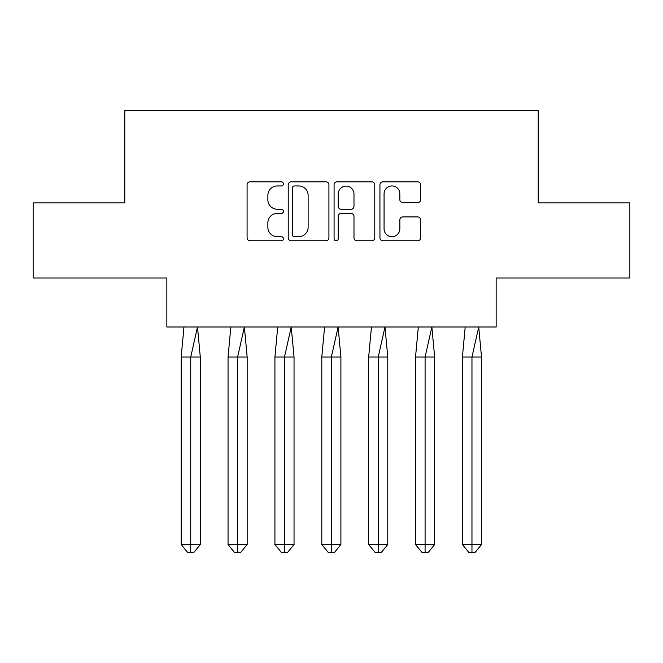 <?xml version="1.0" encoding="UTF-8"?>
<svg xmlns="http://www.w3.org/2000/svg" width="663" height="663" viewBox="0 0 663 663"><rect width="100%" height="100%" fill="white"/><g stroke="black" fill="none" stroke-linecap="round" stroke-linejoin="round"><path stroke-width="0.99" d="M283.433 183.891A2.064 2.064 0 0 0 281.361 181.828L250.034 181.828A2.95 2.95 0 0 0 247.084 184.778L247.084 237.86A2.95 2.95 0 0 0 250.034 240.81L281.361 240.81A2.064 2.064 0 0 0 283.433 238.746A2.064 2.064 0 0 0 281.361 236.683L277.308 236.683A9.439 9.439 0 0 1 267.869 227.243L267.869 222.818A9.439 9.439 0 0 1 277.308 213.387L281.361 213.387A2.064 2.064 0 0 0 283.433 211.315A2.064 2.064 0 0 0 281.361 209.251L277.308 209.251A9.439 9.439 0 0 1 267.869 199.82L267.869 195.394A9.439 9.439 0 0 1 277.308 185.955L281.361 185.955A2.064 2.064 0 0 0 283.433 183.891M33.15 202.903L33.15 278.021L166.852 278.021L166.852 326.992L496.148 326.992L496.148 278.021L629.85 278.021L629.85 202.903L538.215 202.903L538.215 110.663L124.785 110.663L124.785 202.903L33.15 202.903M417.69 202.621A2.95 2.95 0 0 0 420.64 199.671L420.64 184.778A2.95 2.95 0 0 0 417.69 181.828L382.891 181.828A2.95 2.95 0 0 0 379.94 184.778L379.94 237.86A2.95 2.95 0 0 0 382.891 240.81L417.69 240.81A2.95 2.95 0 0 0 420.64 237.86L420.64 219.867A2.95 2.95 0 0 0 417.69 216.925L402.797 216.925A2.95 2.95 0 0 0 399.847 219.867L399.847 228.793A7.89 7.89 0 0 1 391.957 236.683A7.89 7.89 0 0 1 384.068 228.793L384.068 193.845A7.89 7.89 0 0 1 391.957 185.955A7.89 7.89 0 0 1 399.847 193.845L399.847 199.671A2.95 2.95 0 0 0 402.797 202.621L417.69 202.621M328.923 184.778A2.95 2.95 0 0 0 325.972 181.828L291.173 181.828A2.95 2.95 0 0 0 288.223 184.778L288.223 237.86A2.95 2.95 0 0 0 291.173 240.81L325.972 240.81A2.95 2.95 0 0 0 328.923 237.86L328.923 184.778M337.028 181.828L371.827 181.828A2.95 2.95 0 0 1 374.777 184.778L374.777 237.86A2.95 2.95 0 0 1 371.827 240.81L356.934 240.81A2.95 2.95 0 0 1 353.984 237.86L353.984 216.329A2.95 2.95 0 0 0 351.042 213.387L341.155 213.387A2.95 2.95 0 0 0 338.213 216.329L338.213 238.746A2.064 2.064 0 0 1 336.141 240.81A2.064 2.064 0 0 1 334.077 238.746L334.077 184.778A2.95 2.95 0 0 1 337.028 181.828M294.413 185.955A2.064 2.064 0 0 0 292.35 188.019L292.35 234.619A2.064 2.064 0 0 0 294.413 236.683L298.69 236.683A9.439 9.439 0 0 0 308.129 227.243L308.129 195.394A9.439 9.439 0 0 0 298.69 185.955L294.413 185.955M353.984 193.994A7.89 7.89 0 0 0 346.094 186.104A7.89 7.89 0 0 0 338.213 193.994L338.213 206.309A2.95 2.95 0 0 0 341.155 209.251L351.042 209.251A2.95 2.95 0 0 0 353.984 206.309L353.984 193.994M197.499 326.992L200.301 357.042L190.737 357.042L197.499 326.992M181.181 357.042L190.737 357.042L190.737 552.337L193.928 552.337L200.301 544.53L181.181 544.53L181.181 357.042L183.974 326.992M200.301 544.53L200.301 357.042M181.181 544.53L187.554 552.337L190.737 552.337M244.365 326.992L247.166 357.042L237.611 357.042L244.365 326.992M228.047 357.042L237.611 357.042L237.611 552.337L240.793 552.337L247.166 544.53L228.047 544.53L228.047 357.042L230.848 326.992M247.166 544.53L247.166 357.042M228.047 544.53L234.42 552.337L237.611 552.337M291.239 326.992L294.041 357.042L284.477 357.042L291.239 326.992M274.921 357.042L284.477 357.042L284.477 552.337L287.667 552.337L294.041 544.53L274.921 544.53L274.921 357.042L277.722 326.992M294.041 544.53L294.041 357.042M274.921 544.53L281.294 552.337L284.477 552.337M338.113 326.992L340.906 357.042L331.351 357.042L338.113 326.992M321.787 357.042L331.351 357.042L331.351 552.337L334.533 552.337L340.906 544.53L321.787 544.53L321.787 357.042L324.588 326.992M340.906 544.53L340.906 357.042M321.787 544.53L328.16 552.337L331.351 552.337M384.979 326.992L387.78 357.042L378.217 357.042L384.979 326.992M368.661 357.042L378.217 357.042L378.217 552.337L381.407 552.337L387.78 544.53L368.661 544.53L368.661 357.042L371.462 326.992M387.78 544.53L387.78 357.042M368.661 544.53L375.034 552.337L378.217 552.337M431.853 326.992L434.655 357.042L425.091 357.042L431.853 326.992M415.527 357.042L425.091 357.042L425.091 552.337L428.281 552.337L434.655 544.53L415.527 544.53L415.527 357.042L418.328 326.992M434.655 544.53L434.655 357.042M415.527 544.53L421.908 552.337L425.091 552.337M478.719 326.992L481.52 357.042L471.965 357.042L478.719 326.992M462.401 357.042L471.965 357.042L471.965 552.337L475.147 552.337L481.52 544.53L462.401 544.53L462.401 357.042L465.202 326.992M481.52 544.53L481.52 357.042M462.401 544.53L468.774 552.337L471.965 552.337"/></g></svg>
